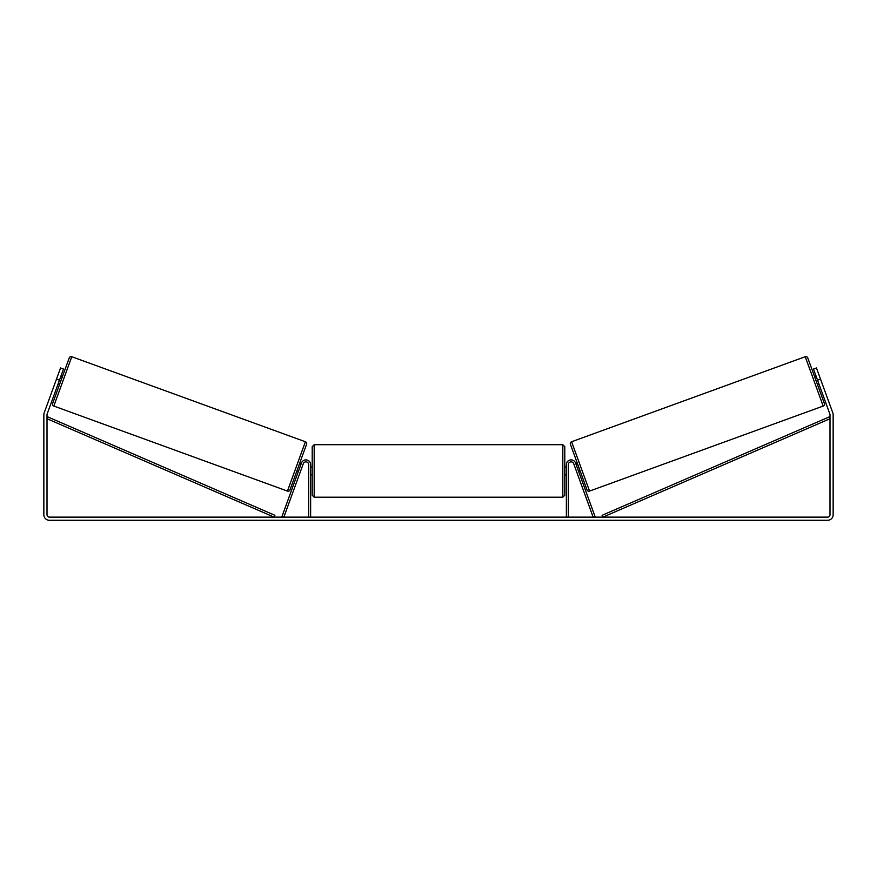 <?xml version="1.0" encoding="UTF-8"?>
<svg xmlns="http://www.w3.org/2000/svg" width="877" height="877" viewBox="0 0 877 877"><rect width="100%" height="100%" fill="white"/><g stroke="black" fill="none" stroke-linecap="round" stroke-linejoin="round"><path stroke-width="1.32" d="M310.633 517.123L310.633 464.635A4.736 4.736 0 0 0 301.447 463.012L281.999 516.443L283.852 517.123L303.299 463.681A2.763 2.763 0 0 1 308.66 464.635L308.66 517.123M568.34 517.123L568.34 464.635A2.763 2.763 0 0 1 573.701 463.681L593.148 517.123L595.001 516.443L575.553 463.012A4.736 4.736 0 0 0 566.367 464.635L566.367 517.123M805.229 356.72A1.973 1.973 0 0 1 807.761 357.904L824.369 403.519A1.973 1.973 0 0 1 823.185 406.051L589.552 491.087A1.973 1.973 0 0 1 587.02 489.903L570.423 444.288A1.973 1.973 0 0 1 571.596 441.756L805.229 356.72L823.185 406.051M814.711 377L816.202 376.463M817.408 384.422L818.899 383.874M575.882 463.933L577.373 463.385M578.59 471.344L580.07 470.806M576.277 464.985L578.195 470.28M816.586 377.527L818.515 382.821M59.45 380.169L56.49 379.094L60.535 367.967L63.506 369.042L47.15 413.977A2.368 2.368 0 0 0 47.007 414.788L47.007 514.755A2.368 2.368 0 0 0 49.375 517.123L827.625 517.123A2.368 2.368 0 0 0 829.993 514.755L829.993 414.788A2.368 2.368 0 0 0 829.85 413.977L813.494 369.042L816.465 367.967L820.51 379.094L817.55 380.169M56.49 379.094L44.179 412.892A5.525 5.525 0 0 0 43.85 414.788L43.85 514.755A5.525 5.525 0 0 0 49.375 520.28L827.625 520.28A5.525 5.525 0 0 0 833.15 514.755L833.15 414.788A5.525 5.525 0 0 0 832.821 412.892L820.51 379.094M71.771 356.72A1.973 1.973 0 0 0 69.239 357.904L52.631 403.519A1.973 1.973 0 0 0 53.815 406.051L287.448 491.087A1.973 1.973 0 0 0 289.98 489.903L306.577 444.288A1.973 1.973 0 0 0 305.404 441.756L71.771 356.72L53.815 406.051M62.289 377L60.798 376.463M60.414 377.527L58.485 382.821M59.592 384.422L58.101 383.874M301.118 463.933L299.627 463.385M298.41 471.344L296.93 470.806M300.723 464.985L298.805 470.28M312.212 470.949L312.212 446.678L314.185 444.705L314.185 497.193L312.212 495.22L312.212 470.949M564.788 446.678L564.788 495.22L562.815 497.193L562.815 444.705L564.788 446.678M310.633 468.132L310.633 473.766M566.367 473.766L566.367 468.132M47.007 418.735L274.106 517.123L274.896 515.303L47.797 416.915L47.007 418.735M829.993 418.735L602.894 517.123L602.104 515.303L829.203 416.915L829.993 418.735M589.552 491.087L571.596 441.756M287.448 491.087L305.404 441.756M562.815 444.705L314.185 444.705M312.212 467.002L310.633 467.002M566.367 467.002L564.788 467.002M566.367 474.895L564.788 474.895M312.212 474.895L310.633 474.895M562.815 497.193L314.185 497.193"/></g></svg>
